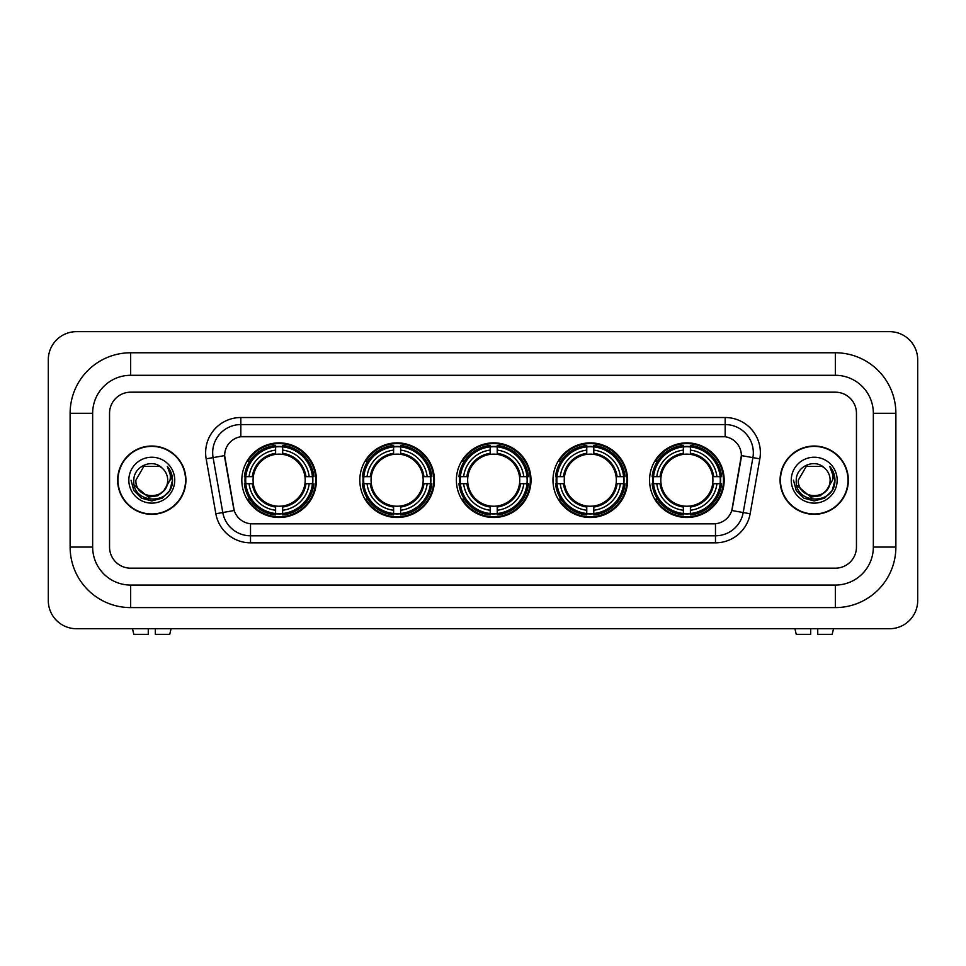 <?xml version="1.0" encoding="UTF-8"?>
<svg xmlns="http://www.w3.org/2000/svg" width="966" height="966" viewBox="0 0 966 966"><rect width="100%" height="100%" fill="white"/><g stroke="black" fill="none" stroke-linecap="round" stroke-linejoin="round"><path stroke-width="1.45" d="M649.563 480.187A37.312 37.312 0 0 0 686.874 517.498A37.312 37.312 0 0 0 724.174 480.187A37.312 37.312 0 0 0 686.874 442.875A37.312 37.312 0 0 0 649.563 480.187M359.811 480.187A37.312 37.312 0 0 0 397.111 517.498A37.312 37.312 0 0 0 434.422 480.187A37.312 37.312 0 0 0 397.111 442.875A37.312 37.312 0 0 0 359.811 480.187M456.387 480.187A37.312 37.312 0 0 0 493.698 517.498A37.312 37.312 0 0 0 531.01 480.187A37.312 37.312 0 0 0 493.698 442.875A37.312 37.312 0 0 0 456.387 480.187M552.975 480.187A37.312 37.312 0 0 0 590.286 517.498A37.312 37.312 0 0 0 627.598 480.187A37.312 37.312 0 0 0 590.286 442.875A37.312 37.312 0 0 0 552.975 480.187M241.826 480.187A37.312 37.312 0 0 0 279.126 517.498A37.312 37.312 0 0 0 316.437 480.187A37.312 37.312 0 0 0 279.126 442.875A37.312 37.312 0 0 0 241.826 480.187M224.643 455.541A19.006 19.006 0 0 0 224.933 458.85L233.627 508.128A19.006 19.006 0 0 0 252.343 523.826L713.657 523.826A19.006 19.006 0 0 0 732.373 508.128L741.067 458.85A19.006 19.006 0 0 0 722.351 436.535L243.649 436.535A19.006 19.006 0 0 0 224.643 455.541L224.849 452.728M245.171 483.7A34.148 34.148 0 0 1 245.171 476.661M556.319 483.7A34.148 34.148 0 0 1 556.319 476.661M459.744 483.7A34.148 34.148 0 0 1 459.744 476.661M363.156 483.7A34.148 34.148 0 0 1 363.156 476.661M652.907 483.7A34.148 34.148 0 0 1 652.907 476.661M117.647 480.187A34.148 34.148 0 0 0 151.783 514.323A34.148 34.148 0 0 0 185.931 480.187A34.148 34.148 0 0 0 151.783 446.038A34.148 34.148 0 0 0 117.647 480.187M780.069 480.187A34.148 34.148 0 0 0 814.217 514.323A34.148 34.148 0 0 0 848.353 480.187A34.148 34.148 0 0 0 814.217 446.038A34.148 34.148 0 0 0 780.069 480.187M240.836 417.529L240.836 436.753L725.164 436.753L725.164 424.569A28.159 28.159 0 0 1 752.9 457.618L743.216 512.523A28.159 28.159 0 0 1 715.48 535.792L250.52 535.792A28.159 28.159 0 0 1 222.784 512.523L213.1 457.618A28.159 28.159 0 0 1 240.836 424.569L725.164 424.569L725.164 417.529A35.199 35.199 0 0 1 759.831 458.838L750.147 513.755A35.199 35.199 0 0 1 715.48 542.832L250.52 542.832A35.199 35.199 0 0 1 215.853 513.755L206.169 458.838A35.199 35.199 0 0 1 240.836 417.529L725.164 417.529M713.657 523.826L252.343 523.826M759.831 458.838L741.357 455.59L731.793 510.519L750.147 513.755M215.853 513.755L234.207 510.519L224.643 455.59L213.1 457.618A28.159 28.159 0 0 1 212.677 452.728M856.456 413.303A21.119 21.119 0 0 0 835.336 392.184L130.664 392.184A21.119 21.119 0 0 0 109.544 413.303L109.544 547.058A21.119 21.119 0 0 0 130.664 568.177L835.336 568.177A21.119 21.119 0 0 0 856.456 547.058L856.456 413.303A21.119 21.119 0 0 0 835.336 392.184L130.664 392.184A21.119 21.119 0 0 0 109.544 413.303L109.544 547.058A21.119 21.119 0 0 0 130.664 568.177L835.336 568.177A21.119 21.119 0 0 0 856.456 547.058L856.456 413.303M185.569 480.187A33.786 33.786 0 0 0 151.783 446.389A33.786 33.786 0 0 0 117.997 480.187A33.786 33.786 0 0 0 151.783 513.972A33.786 33.786 0 0 0 185.569 480.187M164.993 489.557L157.808 495.763L148.39 497.079L134.322 485.343M163.979 490.402C155.526 501.825 135.047 494.52 135.868 480.187C134.902 500.714 168.664 500.714 167.698 480.187C168.664 500.714 134.902 500.714 135.868 480.187L143.825 466.409L159.74 466.409L162.203 468.16C152.447 457.932 133.646 466.361 133.815 480.187C132.028 504.747 171.851 505.387 172.503 481.382L172.528 480.187C172.467 474.97 170.74 470.382 167.323 466.433C169.919 470.696 170.837 475.284 170.064 480.187L163.979 490.402A15.915 15.915 0 0 0 167.698 480.187C168.664 500.714 134.902 500.714 135.868 480.187L143.825 466.409M167.698 480.187A15.915 15.915 0 0 0 162.203 468.16M128.828 480.187A22.955 22.955 0 0 0 151.783 503.129A22.955 22.955 0 0 0 174.737 480.187A22.955 22.955 0 0 0 151.783 457.232A22.955 22.955 0 0 0 128.828 480.187M167.323 466.433L172.528 480.79L171.562 473.895L172.528 480.79L171.562 473.895L172.528 480.79L167.48 466.614L172.528 480.79L167.48 466.614L172.528 480.187L169.75 490.559L162.155 498.154L151.783 500.931L141.41 498.154L133.815 490.559L131.038 480.187M167.48 466.614L172.528 480.802M148.269 628.721L148.269 634.348L133.827 634.348L132.487 628.721L133.827 634.348M169.75 634.348L171.079 628.721L169.75 634.348L155.309 634.348L155.309 628.721M848.003 480.187A33.786 33.786 0 0 0 814.217 446.389A33.786 33.786 0 0 0 780.431 480.187A33.786 33.786 0 0 0 814.217 513.972A33.786 33.786 0 0 0 848.003 480.187M827.427 489.557L820.243 495.763L810.824 497.079L796.745 485.343M830.132 480.187C831.098 500.714 797.336 500.714 798.302 480.187L806.26 466.409L822.175 466.409L824.638 468.16C814.869 457.932 796.081 466.361 796.25 480.187C794.463 504.747 834.286 505.387 834.926 481.382L834.962 480.187C834.902 474.97 833.175 470.382 829.758 466.433C832.354 470.696 833.272 475.284 832.499 480.187L826.413 490.402A15.915 15.915 0 0 0 830.132 480.187C831.098 500.714 797.336 500.714 798.302 480.187C797.336 500.714 831.098 500.714 830.132 480.187A15.915 15.915 0 0 0 824.638 468.16M826.413 490.402C817.961 501.825 797.481 494.52 798.302 480.187M791.263 480.187A22.955 22.955 0 0 0 814.217 503.129A22.955 22.955 0 0 0 837.172 480.187A22.955 22.955 0 0 0 814.217 457.232A22.955 22.955 0 0 0 791.263 480.187M829.758 466.433L834.962 480.79L833.996 473.895L834.962 480.79L833.996 473.895L834.962 480.79L829.915 466.614L834.962 480.79L829.915 466.614L834.962 480.187L832.185 490.559L824.59 498.154L814.217 500.931L803.845 498.154L796.25 490.559L793.472 480.187M829.915 466.614L834.962 480.802M282.652 513.514L282.652 514.926A34.921 34.921 0 0 0 313.865 483.7L312.453 483.7A33.508 33.508 0 0 1 282.652 513.514L282.652 510.253A30.272 30.272 0 0 0 309.192 483.7L304.942 483.7A26.046 26.046 0 0 0 282.652 454.382L282.652 446.86A33.508 33.508 0 0 1 312.453 476.661L313.865 476.661A34.921 34.921 0 0 0 282.652 445.447L282.652 446.86M245.811 483.7L244.398 483.7A34.921 34.921 0 0 0 275.612 514.926L275.612 513.514A33.508 33.508 0 0 1 245.811 483.7L249.071 483.7A30.272 30.272 0 0 0 275.612 510.253L275.612 505.991A26.046 26.046 0 0 0 304.942 483.7L305.981 483.7A27.072 27.072 0 0 1 282.652 507.029L282.652 510.253M275.612 446.86L275.612 445.447A34.921 34.921 0 0 0 244.398 476.661L245.811 476.661A33.508 33.508 0 0 1 275.612 446.86L275.612 450.12A30.272 30.272 0 0 0 249.071 476.661L253.321 476.661A26.046 26.046 0 0 0 275.612 505.991L275.612 507.029A27.072 27.072 0 0 1 252.283 483.7L249.071 483.7M245.883 483.7A33.436 33.436 0 0 1 245.883 476.661M282.652 446.932A33.436 33.436 0 0 0 275.612 446.932M312.38 476.661A33.436 33.436 0 0 1 312.38 483.7M312.453 476.661L309.192 476.661A30.272 30.272 0 0 0 282.652 450.12M309.192 483.7L312.453 483.7M275.612 510.253L275.612 513.514M304.942 476.661L309.192 476.661M282.652 506.039L282.652 507.029M275.612 505.991A26.046 26.046 0 0 1 253.321 483.7L252.283 483.7M282.652 513.441A33.436 33.436 0 0 1 275.612 513.441M249.071 476.661L245.811 476.661M275.612 454.334L275.612 450.12M282.652 454.382A26.046 26.046 0 0 0 253.321 476.661L252.283 476.661A27.072 27.072 0 0 1 275.612 453.332M282.652 454.334L282.652 453.332A27.072 27.072 0 0 1 305.981 476.661M249.844 461.18L247.851 461.18A36.611 36.611 0 0 1 315.737 480.187A36.611 36.611 0 0 1 247.851 499.193L249.844 499.193M400.636 513.514L400.636 514.926A34.921 34.921 0 0 0 431.85 483.7L430.438 483.7A33.508 33.508 0 0 1 400.636 513.514L400.636 510.253A30.272 30.272 0 0 0 427.177 483.7L422.927 483.7A26.046 26.046 0 0 0 400.636 454.382L400.636 446.86A33.508 33.508 0 0 1 430.438 476.661L431.85 476.661A34.921 34.921 0 0 0 400.636 445.447L400.636 446.86M363.796 483.7L362.383 483.7A34.921 34.921 0 0 0 393.597 514.926L393.597 513.514A33.508 33.508 0 0 1 363.796 483.7L367.056 483.7A30.272 30.272 0 0 0 393.597 510.253L393.597 505.991A26.046 26.046 0 0 0 422.927 483.7L423.965 483.7A27.072 27.072 0 0 1 400.636 507.029L400.636 510.253M393.597 446.86L393.597 445.447A34.921 34.921 0 0 0 362.383 476.661L363.796 476.661A33.508 33.508 0 0 1 393.597 446.86L393.597 450.12A30.272 30.272 0 0 0 367.056 476.661L371.306 476.661A26.046 26.046 0 0 0 393.597 505.991L393.597 507.029A27.072 27.072 0 0 1 370.268 483.7L367.056 483.7M363.868 483.7A33.436 33.436 0 0 1 363.868 476.661M400.636 446.932A33.436 33.436 0 0 0 393.597 446.932M430.365 476.661A33.436 33.436 0 0 1 430.365 483.7M430.438 476.661L427.177 476.661A30.272 30.272 0 0 0 400.636 450.12M427.177 483.7L430.438 483.7M393.597 510.253L393.597 513.514M422.927 476.661L427.177 476.661M400.636 506.039L400.636 507.029M393.597 505.991A26.046 26.046 0 0 1 371.306 483.7L370.268 483.7M400.636 513.441A33.436 33.436 0 0 1 393.597 513.441M367.056 476.661L363.796 476.661M393.597 454.334L393.597 450.12M400.636 454.382A26.046 26.046 0 0 0 371.306 476.661L370.268 476.661A27.072 27.072 0 0 1 393.597 453.332M400.636 454.334L400.636 453.332A27.072 27.072 0 0 1 423.965 476.661M367.829 461.18L365.836 461.18A36.611 36.611 0 0 1 433.722 480.187A36.611 36.611 0 0 1 365.836 499.193L367.829 499.193M497.224 513.514L497.224 514.926A34.921 34.921 0 0 0 528.438 483.7L527.025 483.7A33.508 33.508 0 0 1 497.224 513.514L497.224 510.253A30.272 30.272 0 0 0 523.765 483.7L519.503 483.7A26.046 26.046 0 0 0 497.224 454.382L497.224 446.86A33.508 33.508 0 0 1 527.025 476.661L528.438 476.661A34.921 34.921 0 0 0 497.224 445.447L497.224 446.86M460.371 483.7L458.959 483.7A34.921 34.921 0 0 0 490.185 514.926L490.185 513.514A33.508 33.508 0 0 1 460.371 483.7L463.632 483.7A30.272 30.272 0 0 0 490.185 510.253L490.185 505.991A26.046 26.046 0 0 0 519.503 483.7L520.553 483.7A27.072 27.072 0 0 1 497.224 507.029L497.224 510.253M490.185 446.86L490.185 445.447A34.921 34.921 0 0 0 458.959 476.661L460.371 476.661A33.508 33.508 0 0 1 490.185 446.86L490.185 450.12A30.272 30.272 0 0 0 463.632 476.661L467.894 476.661A26.046 26.046 0 0 0 490.185 505.991L490.185 507.029A27.072 27.072 0 0 1 466.856 483.7L463.632 483.7M460.444 483.7A33.436 33.436 0 0 1 460.444 476.661M497.224 446.932A33.436 33.436 0 0 0 490.185 446.932M526.953 476.661A33.436 33.436 0 0 1 526.953 483.7M527.025 476.661L523.765 476.661A30.272 30.272 0 0 0 497.224 450.12M523.765 483.7L527.025 483.7M490.185 510.253L490.185 513.514M519.503 476.661L523.765 476.661M497.224 506.039L497.224 507.029M490.185 505.991A26.046 26.046 0 0 1 467.894 483.7L466.856 483.7M497.224 513.441A33.436 33.436 0 0 1 490.185 513.441M463.632 476.661L460.371 476.661M490.185 454.334L490.185 450.12M497.224 454.382A26.046 26.046 0 0 0 467.894 476.661L466.856 476.661A27.072 27.072 0 0 1 490.185 453.332M497.224 454.334L497.224 453.332A27.072 27.072 0 0 1 520.553 476.661M464.405 461.18L462.412 461.18A36.611 36.611 0 0 1 530.31 480.187A36.611 36.611 0 0 1 462.412 499.193L464.405 499.193M593.8 513.514L593.8 514.926A34.921 34.921 0 0 0 625.026 483.7L623.613 483.7A33.508 33.508 0 0 1 593.8 513.514L593.8 510.253A30.272 30.272 0 0 0 620.353 483.7L616.091 483.7A26.046 26.046 0 0 0 593.8 454.382L593.8 446.86A33.508 33.508 0 0 1 623.613 476.661L625.026 476.661A34.921 34.921 0 0 0 593.8 445.447L593.8 446.86M556.959 483.7L555.547 483.7A34.921 34.921 0 0 0 586.76 514.926L586.76 513.514A33.508 33.508 0 0 1 556.959 483.7L560.22 483.7A30.272 30.272 0 0 0 586.76 510.253L586.76 505.991A26.046 26.046 0 0 0 616.091 483.7L617.129 483.7A27.072 27.072 0 0 1 593.8 507.029L593.8 510.253M586.76 446.86L586.76 445.447A34.921 34.921 0 0 0 555.547 476.661L556.959 476.661A33.508 33.508 0 0 1 586.76 446.86L586.76 450.12A30.272 30.272 0 0 0 560.22 476.661L564.482 476.661A26.046 26.046 0 0 0 586.76 505.991L586.76 507.029A27.072 27.072 0 0 1 563.432 483.7L560.22 483.7M557.032 483.7A33.436 33.436 0 0 1 557.032 476.661M593.8 446.932A33.436 33.436 0 0 0 586.76 446.932M623.541 476.661A33.436 33.436 0 0 1 623.541 483.7M623.613 476.661L620.353 476.661A30.272 30.272 0 0 0 593.8 450.12M620.353 483.7L623.613 483.7M586.76 510.253L586.76 513.514M616.091 476.661L620.353 476.661M593.8 506.039L593.8 507.029M586.76 505.991A26.046 26.046 0 0 1 564.482 483.7L563.432 483.7M593.8 513.441A33.436 33.436 0 0 1 586.76 513.441M560.22 476.661L556.959 476.661M586.76 454.334L586.76 450.12M593.8 454.382A26.046 26.046 0 0 0 564.482 476.661L563.432 476.661A27.072 27.072 0 0 1 586.76 453.332M593.8 454.334L593.8 453.332A27.072 27.072 0 0 1 617.129 476.661M560.992 461.18L559 461.18A36.611 36.611 0 0 1 626.886 480.187A36.611 36.611 0 0 1 559 499.193L560.992 499.193M690.388 513.514L690.388 514.926A34.921 34.921 0 0 0 721.602 483.7L720.189 483.7A33.508 33.508 0 0 1 690.388 513.514L690.388 510.253A30.272 30.272 0 0 0 716.929 483.7L712.679 483.7A26.046 26.046 0 0 0 690.388 454.382L690.388 446.86A33.508 33.508 0 0 1 720.189 476.661L721.602 476.661A34.921 34.921 0 0 0 690.388 445.447L690.388 446.86M653.547 483.7L652.135 483.7A34.921 34.921 0 0 0 683.348 514.926L683.348 513.514A33.508 33.508 0 0 1 653.547 483.7L656.808 483.7A30.272 30.272 0 0 0 683.348 510.253L683.348 505.991A26.046 26.046 0 0 0 712.679 483.7L713.717 483.7A27.072 27.072 0 0 1 690.388 507.029L690.388 510.253M683.348 446.86L683.348 445.447A34.921 34.921 0 0 0 652.135 476.661L653.547 476.661A33.508 33.508 0 0 1 683.348 446.86L683.348 450.12A30.272 30.272 0 0 0 656.808 476.661L661.058 476.661A26.046 26.046 0 0 0 683.348 505.991L683.348 507.029A27.072 27.072 0 0 1 660.019 483.7L656.808 483.7M653.62 483.7A33.436 33.436 0 0 1 653.62 476.661M690.388 446.932A33.436 33.436 0 0 0 683.348 446.932M720.117 476.661A33.436 33.436 0 0 1 720.117 483.7M720.189 476.661L716.929 476.661A30.272 30.272 0 0 0 690.388 450.12M716.929 483.7L720.189 483.7M683.348 510.253L683.348 513.514M712.679 476.661L716.929 476.661M690.388 506.039L690.388 507.029M683.348 505.991A26.046 26.046 0 0 1 661.058 483.7L660.019 483.7M690.388 513.441A33.436 33.436 0 0 1 683.348 513.441M656.808 476.661L653.547 476.661M683.348 454.334L683.348 450.12M690.388 454.382A26.046 26.046 0 0 0 661.058 476.661L660.019 476.661A27.072 27.072 0 0 1 683.348 453.332M690.388 454.334L690.388 453.332A27.072 27.072 0 0 1 713.717 476.661M657.58 461.18L655.588 461.18A36.611 36.611 0 0 1 723.474 480.187A36.611 36.611 0 0 1 655.588 499.193L657.58 499.193M810.691 628.721L810.691 634.348L796.25 634.348L794.921 628.721L796.25 634.348M832.173 634.348L833.513 628.721L832.173 634.348L817.731 634.348L817.731 628.721M130.664 352.771L130.664 375.291L835.336 375.291L835.336 352.771A60.544 60.544 0 0 1 895.88 413.303A60.544 60.544 0 0 0 835.336 352.771L130.664 352.771A60.544 60.544 0 0 0 70.12 413.303L70.12 547.058A60.544 60.544 0 0 0 130.664 607.602L835.336 607.602A60.544 60.544 0 0 0 895.88 547.058L895.88 413.303L873.349 413.303A38.012 38.012 0 0 0 835.336 375.291L130.664 375.291A38.012 38.012 0 0 0 92.651 413.303L92.651 547.058A38.012 38.012 0 0 0 130.664 585.07L835.336 585.07A38.012 38.012 0 0 0 873.349 547.058L873.349 413.303L873.349 547.058L895.88 547.058M917.7 359.811A28.159 28.159 0 0 0 889.541 331.652L76.459 331.652A28.159 28.159 0 0 0 48.3 359.811L48.3 600.562A28.159 28.159 0 0 0 76.459 628.721L889.541 628.721A28.159 28.159 0 0 0 917.7 600.562L917.7 359.811M715.48 523.741L715.48 542.832M250.52 542.832L250.52 523.741M206.169 458.838L213.1 457.618M282.652 505.991A26.046 26.046 0 0 0 304.942 483.7M275.612 513.755A33.75 33.75 0 0 0 282.652 513.755M312.694 483.7A33.75 33.75 0 0 0 312.694 476.661M282.652 446.618A33.75 33.75 0 0 0 275.612 446.618M400.636 505.991A26.046 26.046 0 0 0 422.927 483.7M393.597 513.755A33.75 33.75 0 0 0 400.636 513.755M430.691 483.7A33.75 33.75 0 0 0 430.691 476.661M400.636 446.618A33.75 33.75 0 0 0 393.597 446.618M497.224 505.991A26.046 26.046 0 0 0 519.503 483.7M490.185 513.755A33.75 33.75 0 0 0 497.224 513.755M527.267 483.7A33.75 33.75 0 0 0 527.267 476.661M497.224 446.618A33.75 33.75 0 0 0 490.185 446.618M593.8 505.991A26.046 26.046 0 0 0 616.091 483.7M586.76 513.755A33.75 33.75 0 0 0 593.8 513.755M623.855 483.7A33.75 33.75 0 0 0 623.855 476.661M593.8 446.618A33.75 33.75 0 0 0 586.76 446.618M690.388 505.991A26.046 26.046 0 0 0 712.679 483.7M683.348 513.755A33.75 33.75 0 0 0 690.388 513.755M720.443 483.7A33.75 33.75 0 0 0 720.443 476.661M690.388 446.618A33.75 33.75 0 0 0 683.348 446.618M835.336 607.602L835.336 585.07L130.664 585.07L130.664 607.602M70.12 547.058L92.651 547.058L92.651 413.303L70.12 413.303"/></g></svg>
